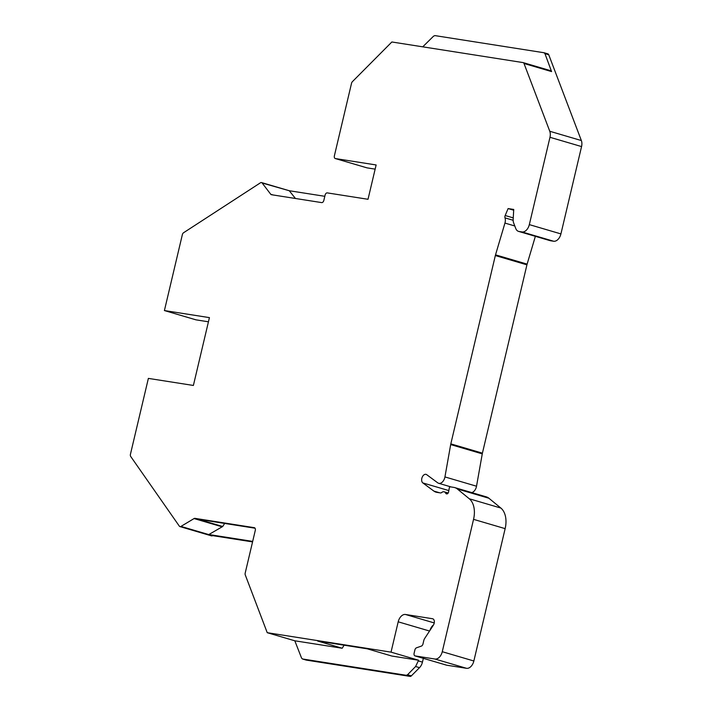 <?xml version="1.0" encoding="UTF-8"?>
<svg xmlns="http://www.w3.org/2000/svg" width="712" height="712" viewBox="0 0 712 712"><rect width="100%" height="100%" fill="white"/><g stroke="black" fill="none" stroke-linecap="round" stroke-linejoin="round"><path stroke-width="1.07" d="M289.464 190.789L262.141 183.002A2.528 1.62 -73.6 0 0 261.544 182.575A2.528 1.62 -73.6 0 0 260.476 182.779L183.589 232.726A2.528 1.62 -73.6 0 0 182.343 234.684L164.41 310.557L209.426 317.623L193.388 385.459L148.372 378.392L130.438 454.265A2.528 1.62 -73.6 0 0 130.696 456.463L179.317 526.115A2.528 1.62 -73.6 0 0 179.949 526.586A2.528 1.62 -73.6 0 0 180.964 526.417L194.073 518.558A2.528 1.62 106.4 0 1 194.963 518.354L254.264 527.672A2.528 1.62 106.4 0 1 254.398 527.699A2.528 1.62 106.4 0 1 255.288 530.378L245.195 573.08A2.528 1.62 -73.6 0 0 245.257 574.896L267.231 632.692L391.03 652.139L398.195 621.816A8.419 5.402 106.4 0 1 405.493 614.483L432.469 618.719A4.21 2.697 106.4 0 1 432.691 618.773A4.21 2.697 106.4 0 1 433.341 625.216L424.637 638.531A4.21 2.697 -73.6 0 0 423.791 640.515L422.981 643.959A2.528 1.62 106.4 0 1 421.379 646.096L416.493 647.813A2.528 1.62 -73.6 0 0 414.891 649.949L414.117 653.216A2.528 1.62 -73.6 0 0 415.016 655.894A2.528 1.62 -73.6 0 0 415.149 655.921L434.979 659.036A8.419 5.402 -73.6 0 0 442.268 651.702L473.551 519.351A21.04 13.492 -73.6 0 0 469.279 498.765L500.865 508.057A21.04 13.492 -73.6 0 1 505.146 528.642L473.551 519.351M262.141 183.002L270.738 194.26L273.221 194.999M544.244 52.804L547.768 53.845A2.528 1.62 106.4 0 1 547.902 53.872A2.528 1.62 106.4 0 1 548.738 54.735L581.357 140.549A8.419 5.402 106.4 0 1 581.562 146.574L549.976 137.291A8.419 5.402 -73.6 0 0 549.771 131.266L524.005 63.484A2.528 1.62 -73.6 0 0 523.169 62.611A2.528 1.62 -73.6 0 0 523.035 62.585L391.858 41.981L352.404 81.657A2.528 1.62 -73.6 0 0 351.523 83.322L334.373 155.857A2.528 1.62 -73.6 0 0 335.272 158.536A2.528 1.62 -73.6 0 0 335.405 158.562L376.132 164.962L368.015 199.289L327.289 192.89A2.528 1.62 -73.6 0 0 325.099 195.088L323.844 200.401A2.528 1.62 106.4 0 1 321.655 202.6L271.468 194.714A2.528 1.62 106.4 0 1 271.334 194.688A2.528 1.62 106.4 0 1 270.738 194.26M549.976 137.291L529.327 224.618A8.419 5.402 -73.6 0 1 522.038 231.952L518.968 231.471L550.554 240.754A8.419 5.402 -73.6 0 1 550.109 240.656L518.523 231.373A8.419 5.402 -73.6 0 0 518.968 231.471M469.279 498.765L457.309 488.957A16.83 10.796 -73.6 0 0 454.754 487.595A16.83 10.796 -73.6 0 0 453.873 487.4L450.393 486.848A1.264 0.81 -73.6 0 0 449.272 488.058L448.596 491.894A2.1 1.353 -73.6 0 1 446.736 493.906L446.575 493.879A2.528 1.62 106.4 0 1 446.442 493.852A2.528 1.62 106.4 0 1 445.694 493.176A5.046 3.24 -73.6 0 0 444.19 491.823A5.046 3.24 -73.6 0 0 441.654 492.544A2.528 1.62 106.4 0 1 440.514 492.927L436.865 492.357A15.993 10.253 -73.6 0 1 436.02 492.161A15.993 10.253 -73.6 0 1 433.893 491.102L422.857 482.941A4.628 2.973 -73.6 0 1 422.1 477.467A4.628 2.973 -73.6 0 1 426.088 474.37A4.628 2.973 -73.6 0 1 426.702 474.673L437.738 482.834A6.728 4.316 -73.6 0 0 438.637 483.279A6.728 4.316 -73.6 0 0 444.938 476.924L450.678 444.582A8.419 5.402 -73.6 0 1 450.821 443.87L495.338 255.555A8.419 5.402 -73.6 0 1 495.525 254.843L504.942 223.079A6.728 4.316 -73.6 0 0 505.004 217.881A2.528 1.62 -73.6 0 1 505.173 215.514L508.11 208.571L513.744 209.453L513.165 219.189A8.419 5.402 -73.6 0 0 513.69 223.07L515.746 228.481A8.419 5.402 -73.6 0 0 518.523 231.373M415.149 655.921L446.736 665.213A2.528 1.62 106.4 0 1 446.602 665.177A2.528 1.62 106.4 0 1 446.477 665.133M446.736 665.213L466.565 668.319A8.419 5.402 106.4 0 0 473.854 660.994L505.146 528.642M457.309 488.957L488.895 498.24L500.865 508.057M488.895 498.24A16.83 10.796 -73.6 0 0 486.349 496.878L454.754 487.595M471.762 492.597A6.728 4.316 -73.6 0 0 476.524 486.216L482.264 453.864A8.419 5.402 -73.6 0 1 482.416 453.152L526.924 264.837A8.419 5.402 -73.6 0 1 527.12 264.125L535.362 236.322M522.038 231.952L553.625 241.235L550.554 240.754M553.625 241.235A8.419 5.402 -73.6 0 0 560.923 233.91L529.327 224.618M581.562 146.574L560.923 233.91M375.144 169.136L366.992 167.854A2.528 1.62 106.4 0 1 366.858 167.818A2.528 1.62 106.4 0 1 366.733 167.774M164.41 310.557L195.996 319.848L208.438 321.797M224.663 523.436L222.705 526.506L208.58 534.685L213.048 535.7A2.528 1.62 -73.6 0 0 212.354 535.798A2.528 1.62 106.4 0 1 211.535 535.878L179.949 526.586M213.048 535.7L252.564 541.903M344.127 645.188L342.187 648.24L294.812 640.8L301.577 658.102L302.555 659.001L306.338 660.113A2.528 1.62 106.4 0 1 306.204 660.086A2.528 1.62 106.4 0 1 306.08 660.033M306.338 660.113L410.05 676.4L406.258 675.288L407.558 674.745L415.594 666.503L418.612 660.247L391.814 656.037L367.312 648.828L317.677 641.04L342.187 648.24M423.346 658.342L422.456 662.124A8.419 5.402 106.4 0 1 419.519 667.651L411.358 675.857A2.528 1.62 106.4 0 1 410.05 676.4M433.572 624.824A8.419 5.402 -73.6 0 0 429.995 630.334M391.03 652.139L418.612 660.247M306.204 660.086L302.422 658.965L406.258 675.288M267.231 632.692L294.812 640.8M508.11 208.571L513.699 210.218M547.902 53.872L543.977 52.733L544.938 53.623L551.577 71.592L550.75 70.719L523.169 62.611M422.75 46.832L433.59 36.134L434.907 35.6L543.977 52.733M209.266 534.587L252.68 541.405M222.705 526.506L198.016 519.244L255.047 528.206M289.259 190.727L295.462 198.488M289.295 190.736L324.814 196.307M405.493 614.483L434.24 622.938M398.195 621.816L429.541 631.028M422.456 662.124L418.46 660.95M434.979 659.036L466.565 668.319M442.268 651.702L473.854 660.994M445.694 493.176L447.51 493.71M433.893 491.102L439.651 492.793M422.857 482.941L448.827 490.577M444.938 476.924L476.524 486.216M450.678 444.582L482.264 453.864M450.821 443.87L482.416 453.152M495.338 255.555L526.924 264.837M495.525 254.843L527.12 264.125M504.942 223.079L514.785 225.971M505.004 217.881L513.156 220.275M505.173 215.514L513.245 217.89M581.357 140.549L549.771 131.266M524.005 63.484L551.577 71.592M544.938 53.623L548.738 54.735M523.293 62.665L550.616 70.693M335.405 158.562L366.992 167.854M208.767 534.587L180.964 526.417M208.58 534.685L212.354 535.798M194.963 518.354L222.633 526.497M411.358 675.857L407.558 674.745M419.519 667.651L415.594 666.503M194.073 518.558L221.752 526.702M415.016 655.894L446.602 665.177M448.177 492.998L444.19 491.823M451.185 486.972L438.637 483.279M335.272 158.536L366.858 167.818M289.357 190.754L261.544 182.575"/></g></svg>
